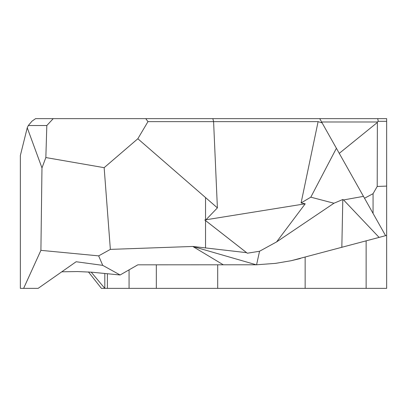 <?xml version="1.0" encoding="UTF-8"?>
<svg xmlns="http://www.w3.org/2000/svg" width="407" height="407" viewBox="0 0 407 407"><rect width="100%" height="100%" fill="white"/><g stroke="black" fill="none" stroke-linecap="round" stroke-linejoin="round"><path stroke-width="0.61" d="M88.426 271.917L101.419 288.365L107.397 288.365L107.397 273.738M386.65 235.383L385.582 235.668L363.461 196.357L343.564 199.939L379.1 237.403L291.153 260.719L275.529 263.37L256.573 264.779L259.549 251.251L247.334 253.22L246.611 252.666L192.781 246.459L110.358 249.384L104.151 167.674L137.836 138.741L147.97 121.642L145.767 118.635L386.65 118.635L386.65 288.365L366.132 288.365L366.132 240.883M386.65 145.95L386.65 150.966M305.148 257.219L305.148 288.365L156.334 288.365L156.334 264.825L137.836 264.825L256.212 264.784L192.781 246.459L223.331 264.825M110.358 249.384L98.657 255.871L102.737 265.369L120.116 274.979L137.836 264.825M377.686 118.635L378.291 121.317L386.65 121.317M305.148 288.365L366.132 288.365M156.334 288.365L107.397 288.365M145.767 118.635L35.587 118.635L31.975 121.189L28.317 125.524L46.825 125.524L45.843 157.555L104.151 167.674M259.549 251.251L276.597 241.906L305.209 203.805L205.978 219.775L217.394 207.875L213.594 121.642L318.106 121.642L301.088 202.945L310.806 197.171L336.406 148.275L322.115 122.883L318.106 121.642M341.834 247.39L342.801 199.501L333.954 203.241L276.597 241.906M247.334 253.22L204.823 219.994M305.209 203.805L301.088 202.945M147.97 121.642L213.594 121.642L212.841 118.635M319.729 118.635L322.115 122.883M385.582 235.668L379.1 237.403M343.564 199.939L342.801 199.501M246.611 252.666L204.813 219.999L205.978 219.775M217.394 207.875L137.836 138.741M333.954 203.241L310.806 197.171M363.461 196.357L336.406 148.275M386.65 186.101L377.208 186.462L373.066 193.681L373.066 213.426M364.524 198.245L373.066 193.681M321.616 121.993L377.37 121.993L377.208 186.462M377.208 122.599L339.26 153.353M377.37 121.993L378.291 121.317M120.116 274.979L91.707 272.202L77.63 271.561L61.778 271.805M256.573 264.779L256.212 264.784M28.317 125.524L27.249 127.778L20.35 155.525L20.35 288.365L38.126 288.365L76.15 261.742L102.737 265.369M98.657 255.871L40.909 250.351L23.626 288.365M27.249 127.778L41.972 167.908L45.843 157.555M41.972 167.908L40.909 250.351M53.241 118.635L46.825 125.524M104.808 288.365L104.808 273.484L104.808 288.365L91.204 272.151M300.397 258.496L290.939 260.765M217.704 288.365L217.704 264.825M205.535 247.858L205.535 220.543M205.535 219.861L205.535 197.787M129.065 288.365L129.065 269.851"/></g></svg>
